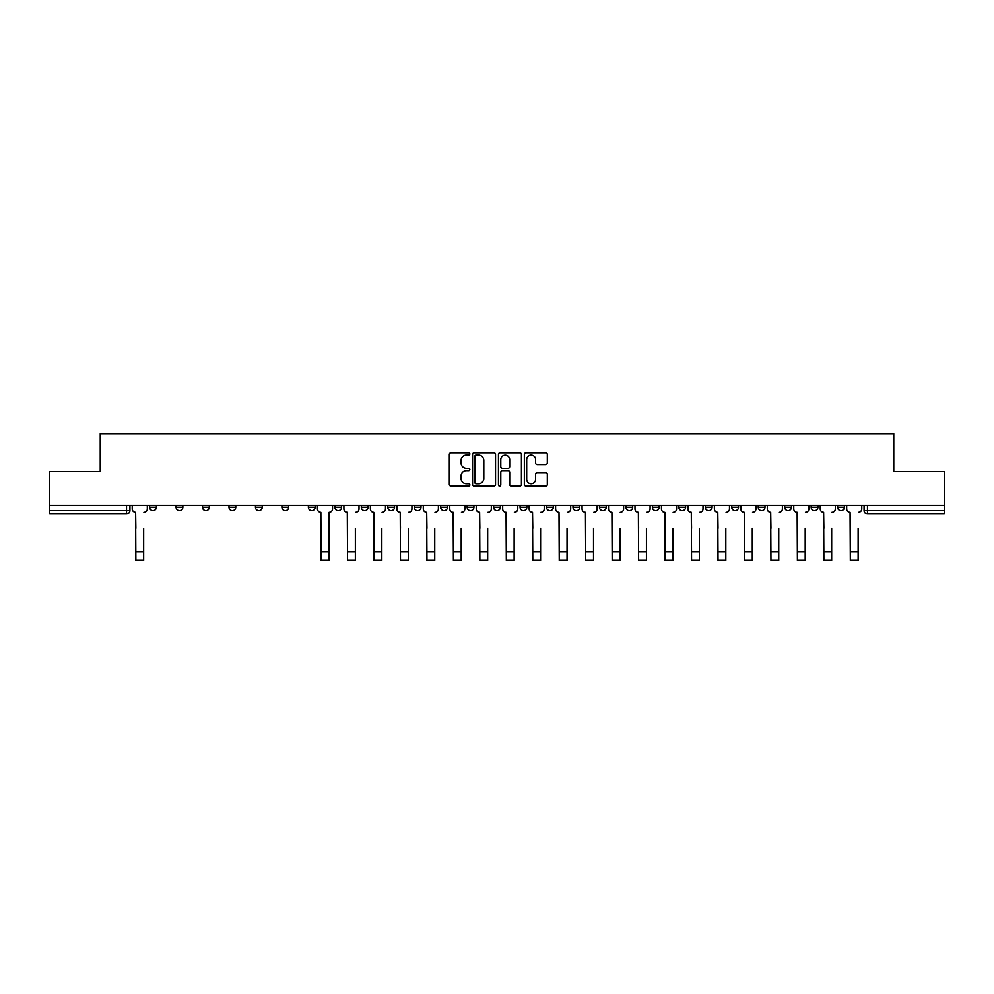 <?xml version="1.0" encoding="UTF-8"?>
<svg xmlns="http://www.w3.org/2000/svg" width="994" height="994" viewBox="0 0 994 994"><rect width="100%" height="100%" fill="white"/><g stroke="black" fill="none" stroke-linecap="round" stroke-linejoin="round"><path stroke-width="1.49" d="M469.864 453.997A1.168 1.168 0 0 0 468.696 452.829L451.003 452.829A1.665 1.665 0 0 0 449.338 454.494L449.338 484.463A1.665 1.665 0 0 0 451.003 486.128L468.696 486.128A1.168 1.168 0 0 0 469.864 484.96A1.168 1.168 0 0 0 468.696 483.792L466.41 483.792A5.33 5.33 0 0 1 461.079 478.474L461.079 475.977A5.33 5.33 0 0 1 466.41 470.647L468.696 470.647A1.168 1.168 0 0 0 469.864 469.479A1.168 1.168 0 0 0 468.696 468.311L466.41 468.311A5.33 5.33 0 0 1 461.079 462.98L461.079 460.483A5.33 5.33 0 0 1 466.41 455.165L468.696 455.165A1.168 1.168 0 0 0 469.864 453.997M837.607 505.275L837.607 507.139L844.391 507.139A3.392 3.392 0 0 1 840.999 510.531A3.392 3.392 0 0 1 837.607 507.139L837.607 505.275M678.84 505.275L678.84 507.139L685.624 507.139A3.392 3.392 0 0 1 682.232 510.531A3.392 3.392 0 0 1 678.84 507.139L678.84 505.275M652.375 505.275L652.375 507.139L659.159 507.139A3.392 3.392 0 0 1 655.767 510.531A3.392 3.392 0 0 1 652.375 507.139L652.375 505.275M625.909 505.275L625.909 507.139L632.706 507.139A3.392 3.392 0 0 1 629.301 510.531A3.392 3.392 0 0 1 625.909 507.139L625.909 505.275M572.991 505.275L572.991 507.139L579.775 507.139A3.392 3.392 0 0 1 576.383 510.531A3.392 3.392 0 0 1 572.991 507.139L572.991 505.275M520.073 507.139L520.073 505.275L520.073 507.139A3.392 3.392 0 0 0 523.465 510.531A3.392 3.392 0 0 1 520.073 507.139L526.857 507.139A3.392 3.392 0 0 1 523.465 510.531A3.392 3.392 0 0 0 526.857 507.139L526.857 505.275L526.857 507.139M493.608 507.139L493.608 505.275L493.608 507.139A3.392 3.392 0 0 0 497 510.531A3.392 3.392 0 0 1 493.608 507.139L500.392 507.139A3.392 3.392 0 0 1 497 510.531M467.143 507.139L467.143 505.275L467.143 507.139A3.392 3.392 0 0 0 470.535 510.531A3.392 3.392 0 0 1 467.143 507.139L473.927 507.139A3.392 3.392 0 0 1 470.535 510.531A3.392 3.392 0 0 0 473.927 507.139L473.927 505.275L473.927 507.139M440.69 505.275L440.69 507.139L447.474 507.139A3.392 3.392 0 0 1 444.082 510.531A3.392 3.392 0 0 1 440.69 507.139L440.69 505.275M414.225 505.275L414.225 507.139L421.009 507.139A3.392 3.392 0 0 1 417.617 510.531A3.392 3.392 0 0 1 414.225 507.139L414.225 505.275M387.759 505.275L387.759 507.139L394.543 507.139A3.392 3.392 0 0 1 391.151 510.531A3.392 3.392 0 0 1 387.759 507.139L387.759 505.275M361.294 507.139L361.294 505.275L361.294 507.139A3.392 3.392 0 0 0 364.699 510.531A3.392 3.392 0 0 1 361.294 507.139L368.091 507.139A3.392 3.392 0 0 1 364.699 510.531M308.376 507.139L308.376 505.275L308.376 507.139A3.392 3.392 0 0 0 311.768 510.531A3.392 3.392 0 0 1 308.376 507.139L315.16 507.139A3.392 3.392 0 0 1 311.768 510.531A3.392 3.392 0 0 0 315.16 507.139L315.16 505.275L315.16 507.139M281.911 507.139L281.911 505.275L281.911 507.139A3.392 3.392 0 0 0 285.303 510.531A3.392 3.392 0 0 1 281.911 507.139L288.695 507.139A3.392 3.392 0 0 1 285.303 510.531A3.392 3.392 0 0 0 288.695 507.139L288.695 505.275L288.695 507.139M255.458 507.139L255.458 505.275L255.458 507.139A3.392 3.392 0 0 0 258.85 510.531A3.392 3.392 0 0 1 255.458 507.139L262.242 507.139A3.392 3.392 0 0 1 258.85 510.531A3.392 3.392 0 0 0 262.242 507.139L262.242 505.275L262.242 507.139M228.993 507.139L228.993 505.275L228.993 507.139A3.392 3.392 0 0 0 232.385 510.531A3.392 3.392 0 0 1 228.993 507.139L235.777 507.139A3.392 3.392 0 0 1 232.385 510.531M202.528 507.139L202.528 505.275L202.528 507.139A3.392 3.392 0 0 0 205.92 510.531A3.392 3.392 0 0 1 202.528 507.139L209.312 507.139A3.392 3.392 0 0 1 205.92 510.531A3.392 3.392 0 0 0 209.312 507.139L209.312 505.275L209.312 507.139M176.075 507.139L176.075 505.275L176.075 507.139A3.392 3.392 0 0 0 179.467 510.531A3.392 3.392 0 0 1 176.075 507.139L182.859 507.139A3.392 3.392 0 0 1 179.467 510.531A3.392 3.392 0 0 0 182.859 507.139L182.859 505.275L182.859 507.139M545.656 464.571A1.665 1.665 0 0 0 547.321 462.906L547.321 454.494A1.665 1.665 0 0 0 545.656 452.829L526.012 452.829A1.665 1.665 0 0 0 524.347 454.494L524.347 484.463A1.665 1.665 0 0 0 526.012 486.128L545.656 486.128A1.665 1.665 0 0 0 547.321 484.463L547.321 474.312A1.665 1.665 0 0 0 545.656 472.647L537.257 472.647A1.665 1.665 0 0 0 535.592 474.312L535.592 479.344A4.448 4.448 0 0 1 531.131 483.792A4.448 4.448 0 0 1 526.683 479.344L526.683 459.613A4.448 4.448 0 0 1 531.131 455.165A4.448 4.448 0 0 1 535.592 459.613L535.592 462.906A1.665 1.665 0 0 0 537.257 464.571L545.656 464.571M49.7 505.275L49.7 471.516L100.245 471.516L100.245 433.682L893.755 433.682L893.755 471.516L944.3 471.516L944.3 505.275L49.7 505.275L49.7 510.531L129.928 510.531L129.928 505.275M495.546 454.494A1.665 1.665 0 0 0 493.881 452.829L474.237 452.829A1.665 1.665 0 0 0 472.572 454.494L472.572 484.463A1.665 1.665 0 0 0 474.237 486.128L493.881 486.128A1.665 1.665 0 0 0 495.546 484.463L495.546 454.494M500.119 452.829L519.763 452.829A1.665 1.665 0 0 1 521.428 454.494L521.428 484.463A1.665 1.665 0 0 1 519.763 486.128L511.363 486.128A1.665 1.665 0 0 1 509.698 484.463L509.698 472.312A1.665 1.665 0 0 0 508.033 470.647L502.455 470.647A1.665 1.665 0 0 0 500.79 472.312L500.79 484.96A1.168 1.168 0 0 1 499.622 486.128A1.168 1.168 0 0 1 498.454 484.96L498.454 454.494A1.665 1.665 0 0 1 500.119 452.829M864.072 505.275L864.072 510.531L944.3 510.531L944.3 513.923L867.464 513.923A3.392 3.392 0 0 1 864.072 510.531L864.072 505.275M944.3 505.275L944.3 510.531M129.928 510.531A3.392 3.392 0 0 1 126.536 513.923L49.7 513.923L49.7 510.531M844.391 505.275L844.391 507.139L844.391 505.275M817.925 505.275L817.925 507.139A3.392 3.392 0 0 1 814.533 510.531A3.392 3.392 0 0 1 811.141 507.139L817.925 507.139M811.141 505.275L811.141 507.139M791.472 505.275L791.472 507.139A3.392 3.392 0 0 1 788.08 510.531A3.392 3.392 0 0 1 784.688 507.139L791.472 507.139M784.688 505.275L784.688 507.139M765.007 505.275L765.007 507.139A3.392 3.392 0 0 1 761.615 510.531A3.392 3.392 0 0 1 758.223 507.139L765.007 507.139M758.223 505.275L758.223 507.139M738.542 505.275L738.542 507.139A3.392 3.392 0 0 1 735.15 510.531A3.392 3.392 0 0 1 731.758 507.139L738.542 507.139M731.758 505.275L731.758 507.139M712.089 505.275L712.089 507.139A3.392 3.392 0 0 1 708.697 510.531A3.392 3.392 0 0 1 705.305 507.139L712.089 507.139M705.305 505.275L705.305 507.139M685.624 505.275L685.624 507.139A3.392 3.392 0 0 1 682.232 510.531M659.159 505.275L659.159 507.139M632.706 507.139L632.706 505.275L632.706 507.139A3.392 3.392 0 0 1 629.301 510.531M606.241 505.275L606.241 507.139A3.392 3.392 0 0 1 602.849 510.531A3.392 3.392 0 0 1 599.457 507.139A3.392 3.392 0 0 0 602.849 510.531A3.392 3.392 0 0 0 606.241 507.139L599.457 507.139L599.457 505.275M579.775 507.139L579.775 505.275L579.775 507.139A3.392 3.392 0 0 1 576.383 510.531M553.31 505.275L553.31 507.139A3.392 3.392 0 0 1 549.918 510.531A3.392 3.392 0 0 1 546.526 507.139A3.392 3.392 0 0 0 549.918 510.531M546.526 505.275L546.526 507.139L553.31 507.139M500.392 505.275L500.392 507.139L500.392 505.275M447.474 507.139L447.474 505.275L447.474 507.139A3.392 3.392 0 0 1 444.082 510.531M421.009 507.139L421.009 505.275L421.009 507.139A3.392 3.392 0 0 1 417.617 510.531M394.543 507.139L394.543 505.275L394.543 507.139A3.392 3.392 0 0 1 391.151 510.531M368.091 505.275L368.091 507.139L368.091 505.275M341.625 507.139L341.625 505.275L341.625 507.139A3.392 3.392 0 0 1 338.233 510.531A3.392 3.392 0 0 1 334.841 507.139L341.625 507.139A3.392 3.392 0 0 1 338.233 510.531M334.841 505.275L334.841 507.139M235.777 505.275L235.777 507.139L235.777 505.275M156.393 507.139L156.393 505.275L156.393 507.139A3.392 3.392 0 0 1 153.001 510.531A3.392 3.392 0 0 1 149.609 507.139L156.393 507.139A3.392 3.392 0 0 1 153.001 510.531M149.609 505.275L149.609 507.139M476.064 455.165A1.168 1.168 0 0 0 474.896 456.321L474.896 482.637A1.168 1.168 0 0 0 476.064 483.792L478.474 483.792A5.33 5.33 0 0 0 483.805 478.474L483.805 460.483A5.33 5.33 0 0 0 478.474 455.165L476.064 455.165M509.698 459.7A4.448 4.448 0 0 0 505.238 455.24A4.448 4.448 0 0 0 500.79 459.7L500.79 466.646A1.665 1.665 0 0 0 502.455 468.311L508.033 468.311A1.665 1.665 0 0 0 509.698 466.646L509.698 459.7M132.227 508.829L132.227 505.275L132.227 508.829A3.392 3.392 0 0 0 135.619 512.221L135.867 528.336M135.619 512.221L135.867 560.318L143.67 560.318L143.67 528.336M147.323 508.829L147.323 505.275L147.323 508.829A3.392 3.392 0 0 1 143.931 512.221M343.912 508.829L343.912 505.275L343.912 508.829A3.392 3.392 0 0 0 347.304 512.221L347.565 528.336M347.304 512.221L347.565 560.318L355.367 560.318L355.367 528.336M359.008 508.829L359.008 505.275L359.008 508.829A3.392 3.392 0 0 1 355.616 512.221M370.377 508.829L370.377 505.275L370.377 508.829A3.392 3.392 0 0 0 373.769 512.221L374.017 528.336M373.769 512.221L374.017 560.318L381.82 560.318L381.82 528.336M385.473 508.829L385.473 505.275L385.473 508.829A3.392 3.392 0 0 1 382.081 512.221M396.842 508.829L396.842 505.275L396.842 508.829A3.392 3.392 0 0 0 400.234 512.221L400.483 528.336M400.234 512.221L400.483 560.318L408.286 560.318L408.286 528.336M411.938 508.829L411.938 505.275L411.938 508.829A3.392 3.392 0 0 1 408.546 512.221M317.446 505.275L317.446 508.829A3.392 3.392 0 0 0 320.851 512.221L321.099 560.318L328.902 560.318L328.902 551.745L321.099 551.745M332.555 505.275L332.555 508.829A3.392 3.392 0 0 1 329.151 512.221L328.902 551.745M423.295 508.829L423.295 505.275L423.295 508.829A3.392 3.392 0 0 0 426.687 512.221L426.948 528.336M426.687 512.221L426.948 560.318L434.751 560.318L434.751 528.336M438.391 508.829L438.391 505.275L438.391 508.829A3.392 3.392 0 0 1 434.999 512.221M449.76 508.829L449.76 505.275L449.76 508.829A3.392 3.392 0 0 0 453.152 512.221L453.401 528.336M453.152 512.221L453.401 560.318L461.204 560.318L461.204 528.336M464.857 508.829L464.857 505.275L464.857 508.829A3.392 3.392 0 0 1 461.464 512.221M476.225 508.829L476.225 505.275L476.225 508.829A3.392 3.392 0 0 0 479.617 512.221L479.866 528.336M479.617 512.221L479.866 560.318L487.669 560.318L487.669 528.336M491.322 508.829L491.322 505.275L491.322 508.829A3.392 3.392 0 0 1 487.93 512.221M502.678 508.829L502.678 505.275L502.678 508.829A3.392 3.392 0 0 0 506.07 512.221L506.331 528.336M506.07 512.221L506.331 560.318L514.134 560.318L514.134 528.336M517.775 508.829L517.775 505.275L517.775 508.829A3.392 3.392 0 0 1 514.383 512.221M529.143 508.829L529.143 505.275L529.143 508.829A3.392 3.392 0 0 0 532.535 512.221L532.796 528.336M532.535 512.221L532.796 560.318L540.599 560.318L540.599 528.336M544.24 508.829L544.24 505.275L544.24 508.829A3.392 3.392 0 0 1 540.848 512.221M555.609 508.829L555.609 505.275L555.609 508.829A3.392 3.392 0 0 0 559.001 512.221L559.249 528.336M559.001 512.221L559.249 560.318L567.052 560.318L567.052 528.336M570.705 508.829L570.705 505.275L570.705 508.829A3.392 3.392 0 0 1 567.313 512.221M582.062 508.829L582.062 505.275L582.062 508.829A3.392 3.392 0 0 0 585.454 512.221L585.714 528.336M585.454 512.221L585.714 560.318L593.517 560.318L593.517 528.336M597.158 508.829L597.158 505.275L597.158 508.829A3.392 3.392 0 0 1 593.766 512.221M608.527 508.829L608.527 505.275L608.527 508.829A3.392 3.392 0 0 0 611.919 512.221L612.18 528.336M611.919 512.221L612.18 560.318L619.983 560.318L619.983 528.336M623.623 508.829L623.623 505.275L623.623 508.829A3.392 3.392 0 0 1 620.231 512.221M634.992 508.829L634.992 505.275L634.992 508.829A3.392 3.392 0 0 0 638.384 512.221L638.633 528.336M638.384 512.221L638.633 560.318L646.435 560.318L646.435 528.336M650.088 508.829L650.088 505.275L650.088 508.829A3.392 3.392 0 0 1 646.696 512.221M661.445 508.829L661.445 505.275L661.445 508.829A3.392 3.392 0 0 0 664.849 512.221L665.098 528.336M664.849 512.221L665.098 560.318L672.901 560.318L672.901 528.336M676.554 508.829L676.554 505.275L676.554 508.829A3.392 3.392 0 0 1 673.149 512.221M687.91 508.829L687.91 505.275L687.91 508.829A3.392 3.392 0 0 0 691.302 512.221L691.563 528.336M691.302 512.221L691.563 560.318L699.366 560.318L699.366 528.336M703.006 508.829L703.006 505.275L703.006 508.829A3.392 3.392 0 0 1 699.614 512.221M714.375 508.829L714.375 505.275L714.375 508.829A3.392 3.392 0 0 0 717.767 512.221L718.016 528.336M717.767 512.221L718.016 560.318L725.819 560.318L725.819 528.336M729.472 508.829L729.472 505.275L729.472 508.829A3.392 3.392 0 0 1 726.08 512.221M740.841 508.829L740.841 505.275L740.841 508.829A3.392 3.392 0 0 0 744.233 512.221L744.481 528.336M744.233 512.221L744.481 560.318L752.284 560.318L752.284 528.336M755.937 508.829L755.937 505.275L755.937 508.829A3.392 3.392 0 0 1 752.545 512.221M767.293 508.829L767.293 505.275L767.293 508.829A3.392 3.392 0 0 0 770.685 512.221L770.946 528.336M770.685 512.221L770.946 560.318L778.749 560.318L778.749 528.336M782.39 508.829L782.39 505.275L782.39 508.829A3.392 3.392 0 0 1 778.998 512.221M793.759 508.829L793.759 505.275L793.759 508.829A3.392 3.392 0 0 0 797.151 512.221L797.399 528.336M797.151 512.221L797.399 560.318L805.202 560.318L805.202 528.336M808.855 508.829L808.855 505.275L808.855 508.829A3.392 3.392 0 0 1 805.463 512.221M820.224 508.829L820.224 505.275L820.224 508.829A3.392 3.392 0 0 0 823.616 512.221L823.864 528.336M823.616 512.221L823.864 560.318L831.667 560.318L831.667 528.336M835.32 508.829L835.32 505.275L835.32 508.829A3.392 3.392 0 0 1 831.928 512.221M846.677 508.829L846.677 505.275L846.677 508.829A3.392 3.392 0 0 0 850.069 512.221L850.33 528.336M850.069 512.221L850.33 560.318L858.133 560.318L858.133 528.336M861.773 508.829L861.773 505.275L861.773 508.829A3.392 3.392 0 0 1 858.381 512.221M126.536 505.275L126.536 513.923M867.464 505.275L867.464 513.923M143.67 551.745L135.867 551.745M355.367 551.745L347.565 551.745M381.82 551.745L374.017 551.745M408.286 551.745L400.483 551.745M434.751 551.745L426.948 551.745M461.204 551.745L453.401 551.745M487.669 551.745L479.866 551.745M514.134 551.745L506.331 551.745M540.599 551.745L532.796 551.745M567.052 551.745L559.249 551.745M593.517 551.745L585.714 551.745M619.983 551.745L612.18 551.745M646.435 551.745L638.633 551.745M672.901 551.745L665.098 551.745M699.366 551.745L691.563 551.745M725.819 551.745L718.016 551.745M752.284 551.745L744.481 551.745M778.749 551.745L770.946 551.745M805.202 551.745L797.399 551.745M831.667 551.745L823.864 551.745M858.133 551.745L850.33 551.745"/></g></svg>
